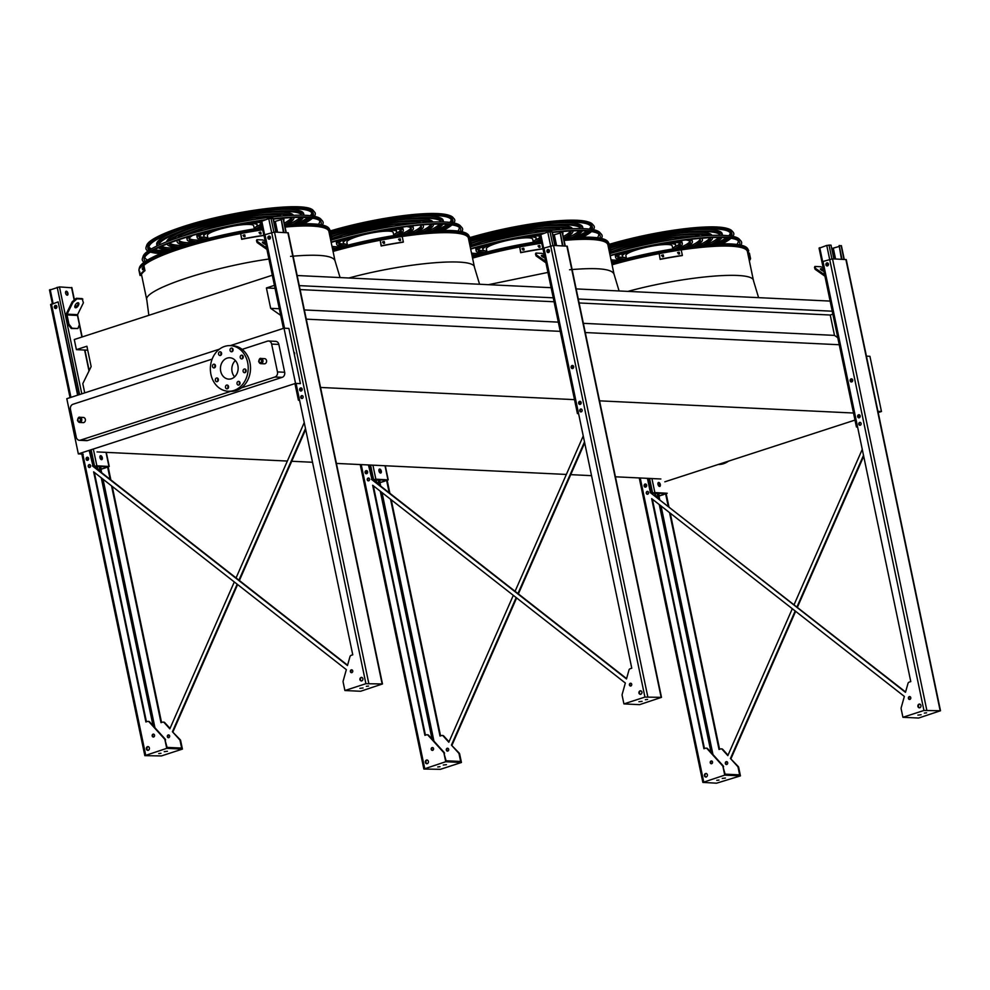 <?xml version="1.0" encoding="UTF-8"?>
<svg xmlns="http://www.w3.org/2000/svg" width="990" height="990" viewBox="0 0 990 990"><rect width="100%" height="100%" fill="white"/><g stroke="black" fill="none" stroke-linecap="round" stroke-linejoin="round"><path stroke-width="1.49" d="M143.859 265.357A96.117 16.112 -11.8 0 1 254.046 231.165M240.669 233.566L241.82 239.073A98.196 16.459 -11.8 0 1 263.847 235.298L263.662 235.509A97.156 16.286 168.2 0 0 241.647 239.295L240.669 233.566A98.196 16.459 -11.8 0 1 262.697 229.791A96.117 16.112 -11.8 0 1 262.808 229.779M285.083 227.069A96.117 16.112 -11.8 0 1 328.903 231.512L335.004 260.766C332.949 255.42 318.137 253.96 290.565 256.373M333.061 251.448A96.117 16.112 -11.8 0 1 393.55 237.86M380.185 240.261L381.336 245.768A98.196 16.459 -11.8 0 1 403.351 241.993L403.165 242.204A97.156 16.286 168.2 0 0 381.15 245.99L380.185 240.261A98.196 16.459 -11.8 0 1 402.2 236.486A96.117 16.112 -11.8 0 1 468.406 238.206L474.507 267.461C474.693 256.707 405.875 262.486 348.925 277.992M472.564 258.13A96.117 16.112 -11.8 0 1 533.053 244.555M519.688 246.956L520.839 252.462A98.196 16.459 -11.8 0 1 542.854 248.688L542.668 248.898A97.156 16.286 168.2 0 0 520.653 252.685L519.688 246.956A98.196 16.459 -11.8 0 1 541.703 243.181A96.117 16.112 -11.8 0 1 541.815 243.169A96.29 16.149 168.2 0 0 472.564 258.105M608.107 245.842A96.29 16.149 168.2 0 0 607.328 243.453A96.29 16.149 168.2 0 0 564.09 240.422A96.117 16.112 -11.8 0 1 607.909 244.901L614.023 274.156C611.956 268.81 597.143 267.349 569.572 269.763M866.423 356.14L869.925 356.313L881.459 411.506L878.204 412.558M854.989 420.094L664.847 481.808M274.416 285.368L266.409 287.966L270.666 308.336L280.677 315.352M84.719 392.882L82.789 383.637L91.154 366.597L86.897 346.228L76.391 349.643L74.275 339.521L272.3 275.245M306.269 319.164L560.241 331.353M585.276 332.553L839.891 344.768M320.537 387.449L574.497 399.638M599.544 400.839L854.147 413.053M583.357 323.334L834.496 335.387L837.775 337.689M270.666 308.336L279.304 308.744M304.351 309.944L558.311 322.134M579.101 302.965L830.239 315.018L834.496 335.387M266.409 287.966L275.047 288.375M300.094 289.587L554.054 301.764M832.862 314.164L830.239 315.018M299.265 285.627L553.224 297.817M578.271 299.017L832.244 311.207M297.149 275.517L551.121 287.694M576.155 288.907L830.127 301.084M76.391 349.643L87.726 350.188M97.045 451.923L287.347 461.055M291.716 461.266L312.531 462.268M336.402 463.419L566.367 474.445M570.723 474.656L591.537 475.658M615.421 476.796L660.875 478.987M877.944 411.333L881.459 411.506M295.54 383.39L300.416 383.625L288.894 328.433L284.006 328.197L295.54 383.39L78.334 453.89L83.209 454.125M91.773 452.764L90.288 452.999M747.611 252.537A96.29 16.149 168.2 0 0 746.831 250.148A96.29 16.149 168.2 0 0 612.067 264.8A96.117 16.112 -11.8 0 1 672.557 251.25M681.207 249.888A96.117 16.112 -11.8 0 1 747.413 251.596L753.526 280.851C753.699 270.097 684.882 275.876 627.932 291.382M219.471 349.148L66.8 398.698L78.334 453.89M278.846 344.421L271.631 344.075A4.158 3.44 -87.3 0 0 268.5 341.006L275.703 341.352A4.158 3.44 92.7 0 1 278.846 344.421L284.662 372.265A4.158 3.44 92.7 0 1 282.162 377.351L87.652 440.488A4.158 3.44 92.7 0 1 86.613 440.637L79.398 440.29A4.158 3.44 -87.3 0 0 80.438 440.142L87.652 440.488M230.299 345.634L284.006 328.197M282.162 377.351L274.96 377.004L241.325 387.919M230.707 391.372L80.438 440.142M271.631 344.075L277.46 371.918L284.662 372.265M79.398 440.29A4.158 3.44 -87.3 0 1 76.267 437.221L70.451 409.377A4.158 3.44 -87.3 0 1 72.951 404.279L212.169 359.098M242.154 349.371L267.461 341.154A4.158 3.44 -87.3 0 1 268.5 341.006M264.664 358.652A2.599 2.153 92.7 0 1 264.417 363.837L260.803 363.664A2.599 2.153 92.7 0 1 261.063 358.479A2.599 2.153 92.7 0 1 260.803 363.664L258.662 361.696C259.145 358.999 259.949 357.922 261.063 358.479L264.664 358.652M83.494 417.458A2.599 2.153 92.7 0 1 83.247 422.643L79.633 422.47A2.599 2.153 92.7 0 1 79.881 417.285A2.599 2.153 92.7 0 1 79.633 422.47L77.492 420.49C77.975 417.792 78.779 416.728 79.881 417.285L83.494 417.458M274.96 377.004A4.158 3.44 -87.3 0 0 277.46 371.918M718.233 464.483A22.832 18.909 -87.3 0 0 728.504 461.154M719.755 463.988A22.832 18.909 -87.3 0 0 722.663 463.048M234.593 376.881A10.692 8.848 92.7 0 1 232.093 371.782A10.692 8.848 92.7 0 1 235.373 360.546M220.696 371.225A10.692 8.848 92.7 0 1 229.804 357.761A10.692 8.848 92.7 0 1 238.132 368.862A10.692 8.848 92.7 0 1 228.777 379.121A10.692 8.848 92.7 0 1 220.696 371.225M215.474 365.558A1.869 1.547 -87.3 0 0 212.429 365.966A1.869 1.547 -87.3 0 0 213.889 367.909A1.869 1.547 -87.3 0 0 215.474 365.558M218.357 379.356A1.869 1.547 -87.3 0 0 215.313 379.764A1.869 1.547 -87.3 0 0 216.773 381.707A1.869 1.547 -87.3 0 0 218.357 379.356M228.529 386.471A1.869 1.547 -87.3 0 0 225.472 386.892A1.869 1.547 -87.3 0 0 226.933 388.835A1.869 1.547 -87.3 0 0 228.529 386.471M240.013 382.746A1.869 1.547 -87.3 0 0 236.969 383.155A1.869 1.547 -87.3 0 0 238.429 385.098A1.869 1.547 -87.3 0 0 240.013 382.746M246.102 370.347A1.869 1.547 -87.3 0 0 243.057 370.767A1.869 1.547 -87.3 0 0 244.505 372.71A1.869 1.547 -87.3 0 0 246.102 370.347M243.218 356.549A1.869 1.547 -87.3 0 0 240.174 356.969A1.869 1.547 -87.3 0 0 241.634 358.912A1.869 1.547 -87.3 0 0 243.218 356.549M233.058 349.433A1.869 1.547 -87.3 0 0 230.014 349.841A1.869 1.547 -87.3 0 0 231.462 351.784A1.869 1.547 -87.3 0 0 233.058 349.433M221.562 353.158A1.869 1.547 -87.3 0 0 218.518 353.579A1.869 1.547 -87.3 0 0 219.978 355.521A1.869 1.547 -87.3 0 0 221.562 353.158M210.932 374.393A22.832 18.909 92.7 0 1 230.385 345.634A22.832 18.909 92.7 0 1 248.181 369.344A22.832 18.909 92.7 0 1 228.195 391.248A22.832 18.909 92.7 0 1 210.932 374.393M230.385 345.634L232.712 345.745A22.832 18.909 92.7 0 1 250.495 369.456A22.832 18.909 92.7 0 1 230.522 391.359L228.195 391.248M215.078 367.327A1.869 1.547 92.7 0 1 215.201 364.877M217.961 381.125A1.869 1.547 92.7 0 1 218.085 378.675M228.121 388.253A1.869 1.547 92.7 0 1 228.245 385.791M239.617 384.516A1.869 1.547 92.7 0 1 239.741 382.066M245.706 372.129A1.869 1.547 92.7 0 1 245.817 369.666M242.822 358.331A1.869 1.547 92.7 0 1 242.934 355.868M232.662 351.203A1.869 1.547 92.7 0 1 232.774 348.74M221.166 354.94A1.869 1.547 92.7 0 1 221.29 352.477M857.612 427.098L856.424 426.962L857.476 426.467M831.711 248.564L838.815 246.56M852.056 381.744A1.448 1.2 92.7 0 1 852.18 379.133M859.543 417.607A1.448 1.2 92.7 0 1 859.666 414.996M819.336 248.168L826.749 245.409L830.994 245.112L833.877 258.897M827.677 265.84A1.448 1.2 92.7 0 1 827.813 263.031M851.907 381.831A1.448 1.2 92.7 0 1 852.043 379.034M859.407 417.693A1.448 1.2 92.7 0 1 859.53 414.884M842.007 259.293L839.136 245.508L841.166 245.904M841.475 259.269L839.136 245.508M827.826 265.753A1.448 1.2 92.7 0 1 827.949 263.142M824.93 276.185A1.04 0.854 -87.3 0 0 824.831 276.123L815.116 269.305L814.485 267.349L814.931 266.459L815.562 268.414L824.62 274.762M820.834 269.701A2.908 0.755 -153.8 0 1 823.829 270.951M823.16 267.733L820.747 266.731L814.931 266.459M823.928 271.409A2.908 0.755 -153.8 0 1 820.401 268.933A2.908 0.755 -153.8 0 1 820.933 268.76A2.908 0.755 -153.8 0 1 823.556 269.651M815.562 268.414L815.116 269.305M655.429 496.163L659.191 495.891L666.629 493.379L651.828 493.342M659.513 486.449A2.079 1.114 72 0 0 659.81 484.667A2.079 1.114 72 0 0 658.276 482.613M651.705 493.255L654.86 492.575L667.235 493.255L659.538 495.916L655.491 496.213M660.305 484.506A2.079 1.114 -108 0 1 659.785 486.424A2.079 1.114 -108 0 1 658.09 484.791A2.079 1.114 -108 0 1 658.499 482.476A2.079 1.114 -108 0 1 660.305 484.506M645.789 486.733L645.468 485.15M646.012 486.907A1.448 1.2 92.7 0 1 646.136 484.296M659.835 484.815A1.448 1.2 -87.3 0 0 658.684 485.917M655.801 496.039L655.12 492.772M658.994 486.214A1.448 1.2 92.7 0 1 659.847 484.902M645.864 487.006A1.448 1.2 92.7 0 1 646 484.197M655.256 496.039L654.576 492.748M376.41 482.774L380.185 482.501L387.622 479.989L372.822 479.952M380.507 473.059A2.079 1.114 72 0 0 380.804 471.289A2.079 1.114 72 0 0 379.269 469.223M372.698 479.865L375.854 479.185L388.229 479.865L380.531 482.526L376.485 482.823M381.299 471.116A2.079 1.114 -108 0 1 380.779 473.034A2.079 1.114 -108 0 1 379.083 471.413A2.079 1.114 -108 0 1 379.492 469.087A2.079 1.114 -108 0 1 381.299 471.116M366.783 473.344L366.461 471.76M367.005 473.529A1.448 1.2 92.7 0 1 367.129 470.906M380.828 471.426A1.448 1.2 -87.3 0 0 379.677 472.527M376.782 482.65L376.101 479.383M379.987 472.824A1.448 1.2 92.7 0 1 380.841 471.512M366.857 473.616A1.448 1.2 92.7 0 1 366.993 470.807M376.25 482.65L375.569 479.358M578.606 413.721L577.418 413.572L578.469 413.078M552.705 235.187L559.808 233.17M573.049 368.354A1.448 1.2 92.7 0 1 573.173 365.743M580.536 404.217A1.448 1.2 92.7 0 1 580.66 401.606M540.33 234.779L547.742 232.019L551.987 231.734L554.87 245.508M548.67 252.45A1.448 1.2 92.7 0 1 548.807 249.653M572.901 368.441A1.448 1.2 92.7 0 1 573.037 365.644M580.388 404.304A1.448 1.2 92.7 0 1 580.524 401.507M563.001 245.904L560.117 232.118L562.159 232.514M562.456 245.879L560.117 232.118M548.819 252.363A1.448 1.2 92.7 0 1 548.943 249.752M545.911 262.808A1.04 0.854 -87.3 0 0 545.824 262.734L536.11 255.927L535.479 253.972L535.924 253.069L536.555 255.024L545.614 261.372M541.827 256.311A2.908 0.755 -153.8 0 1 544.822 257.561M544.154 254.343L541.74 253.341L535.924 253.069M544.921 258.019A2.908 0.755 -153.8 0 1 541.382 255.544A2.908 0.755 -153.8 0 1 541.926 255.383A2.908 0.755 -153.8 0 1 544.55 256.262M536.555 255.024L536.11 255.927M97.404 469.384L101.166 469.111L108.615 466.599L93.802 466.562M101.5 459.682A2.079 1.114 72 0 0 101.784 457.9A2.079 1.114 72 0 0 100.25 455.846M72.109 328.247L77.913 328.532L71.268 328.519L68.112 324.398L66.194 315.216A2.079 1.72 92.7 0 1 66.38 313.644L72.196 301.789L76.292 298.299L77.034 298.819L72.938 302.309L67.122 314.164A1.04 0.854 -87.3 0 0 67.023 314.944L68.941 324.138L72.109 328.247L71.268 328.519M67.926 293.263A2.079 1.114 -108 0 1 67.407 295.181A2.079 1.114 -108 0 1 65.711 293.547A2.079 1.114 -108 0 1 66.132 291.233A2.079 1.114 -108 0 1 67.926 293.263M49.797 290.045L59.462 286.902L71.614 287.781M93.691 466.476L96.847 465.795L109.222 466.476L101.525 469.136L97.478 469.433M102.292 457.726A2.079 1.114 -108 0 1 101.772 459.657A2.079 1.114 -108 0 1 100.077 458.024A2.079 1.114 -108 0 1 100.485 455.697A2.079 1.114 -108 0 1 102.292 457.726M67.134 295.206A2.079 1.114 72 0 0 67.431 293.424A2.079 1.114 72 0 0 65.897 291.369M87.776 459.954L87.454 458.382M87.999 460.14A1.448 1.2 92.7 0 1 88.122 457.516M101.822 458.036A1.448 1.2 -87.3 0 0 100.671 459.137M97.775 469.26L97.094 466.005M100.98 459.447A1.448 1.2 92.7 0 1 101.834 458.123M87.85 460.226A1.448 1.2 92.7 0 1 87.986 457.417M56.121 308.373A1.448 1.2 92.7 0 1 56.257 305.563M56.059 308.1L55.725 306.529M56.269 308.286A1.448 1.2 92.7 0 1 56.393 305.663M97.243 469.26L96.562 465.968M74.894 307.259A2.908 1.448 125 0 0 77.294 305.576A2.908 1.448 125 0 0 78.061 302.742M77.913 328.532L79.398 324.633L77.48 315.451A1.04 0.854 -87.3 0 1 77.579 314.659L83.395 302.804L82.108 298.584L76.292 298.299M82.838 299.104L77.034 298.819M75.611 307.779A2.908 1.448 125 0 0 78.26 305.712A2.908 1.448 125 0 0 78.507 302.878A2.908 1.448 125 0 0 75.661 304.425A2.908 1.448 125 0 0 75.178 307.642A2.908 1.448 125 0 0 75.611 307.779M68.112 324.398L68.941 324.138M72.938 302.309L72.196 301.789M299.599 400.331L298.411 400.195L299.463 399.688M273.698 221.797L280.801 219.78M301.529 390.827A1.448 1.2 92.7 0 1 301.653 388.216M261.323 221.389L268.736 218.629L272.98 218.345L275.851 232.118M269.664 239.06A1.448 1.2 92.7 0 1 269.8 236.263M301.381 390.914A1.448 1.2 92.7 0 1 301.517 388.117M283.994 232.514L281.111 218.728L283.152 219.124M283.449 232.489L281.111 218.728M269.8 238.974A1.448 1.2 92.7 0 1 269.936 236.363M266.904 249.418A1.04 0.854 -87.3 0 0 266.817 249.344L257.103 242.538L256.472 240.582L256.917 239.679L257.548 241.634L266.607 247.983M262.82 242.934A2.908 0.755 -153.8 0 1 265.815 244.171M265.134 240.954L262.734 239.951L256.917 239.679M265.914 244.629A2.908 0.755 -153.8 0 1 262.375 242.154A2.908 0.755 -153.8 0 1 262.919 241.993A2.908 0.755 -153.8 0 1 265.543 242.872M257.548 241.634L257.103 242.538M795.193 610.979L730.447 758.501L737.612 766.421A2.079 1.72 92.7 0 1 738.107 767.423L739.654 774.848L725.126 774.155L722.985 766.705A2.079 1.72 -87.3 0 0 722.49 765.703L707.095 748.675A2.079 1.72 -87.3 0 0 705.511 748.217L703.915 748.725L651.668 498.638L904.353 696.428L901.197 707.702A2.079 1.72 -87.3 0 0 901.16 708.877L902.917 717.292L923.942 710.474L940.5 710.746L918.609 718.047L902.917 717.292M704.459 748.551L652.361 499.17M730.447 758.501L738.193 766.458A2.079 1.72 92.7 0 1 738.688 767.448L740.446 775.875L716.587 783.189L702.863 782.422L724.754 775.12L722.985 766.705M905.59 691.985L650.418 492.674L647.423 478.343M650.999 492.698L648.005 478.368M719.569 749.282L670.242 513.179M668.894 506.707L666.183 493.75M792.309 608.726L727.836 755.618L722.217 749.405A2.079 1.72 92.7 0 0 720.621 748.935L719.025 749.455L669.549 512.634M668.201 506.162L665.639 493.923M863.503 455.313L796.962 606.944M794.079 604.692L862.265 449.349M662.372 494.988A1.448 1.2 -87.3 0 0 663.251 494.703M659.86 484.952A1.559 1.287 -87.3 0 0 659.204 486.35M727.675 762.696A1.448 1.2 -87.3 0 0 725.336 763.451A1.448 1.2 -87.3 0 0 727.675 762.696M723.566 766.73A2.079 1.72 -87.3 0 0 723.071 765.728L707.677 748.7A2.079 1.72 -87.3 0 0 706.316 748.18M711.612 763.773A1.448 1.2 92.7 0 1 711.748 760.951M706.093 777.101A1.869 1.547 92.7 0 1 706.266 773.438M645.591 487.105A1.559 1.287 92.7 0 1 645.74 484.073M647.646 494.245A1.448 1.2 92.7 0 1 647.782 491.424M919.636 707.801A1.869 1.547 92.7 0 1 919.809 704.125M860.186 425.267A1.448 1.2 92.7 0 1 860.31 422.445M827.405 265.939A1.559 1.287 92.7 0 1 827.553 262.907M859.122 417.792A1.559 1.287 92.7 0 1 859.271 414.761M851.635 381.93A1.559 1.287 92.7 0 1 851.784 378.898M909.798 699.447A1.448 1.2 92.7 0 1 909.934 696.626M650.418 492.674L905.491 692.332L907.979 683.471A2.079 1.72 -87.3 0 1 909.179 682.11L910.775 681.59L823.012 261.484L832.516 258.836L846.252 259.59L940.5 710.746M712.553 761.966A1.448 1.2 -87.3 0 0 710.226 762.721A1.448 1.2 -87.3 0 0 712.553 761.966M707.392 774.762A1.869 1.547 -87.3 0 0 704.397 775.739A1.869 1.547 -87.3 0 0 707.392 774.762M646.631 485.162A1.559 1.287 -87.3 0 0 644.119 485.979A1.559 1.287 -87.3 0 0 646.631 485.162M648.586 492.438A1.448 1.2 -87.3 0 0 646.26 493.206A1.448 1.2 -87.3 0 0 648.586 492.438M920.935 705.462A1.869 1.547 -87.3 0 0 917.928 706.439A1.869 1.547 -87.3 0 0 920.935 705.462M861.127 423.46A1.448 1.2 -87.3 0 0 858.788 424.215A1.448 1.2 -87.3 0 0 861.127 423.46M828.432 264.008A1.559 1.287 -87.3 0 0 825.932 264.813A1.559 1.287 -87.3 0 0 828.432 264.008M860.162 415.862A1.559 1.287 -87.3 0 0 857.662 416.666A1.559 1.287 -87.3 0 0 860.162 415.862M852.675 379.999A1.559 1.287 -87.3 0 0 850.163 380.816A1.559 1.287 -87.3 0 0 852.675 379.999M910.751 697.641A1.448 1.2 -87.3 0 0 908.412 698.396A1.448 1.2 -87.3 0 0 910.751 697.641M863.701 456.229L797.396 607.291M795.626 611.325L731.028 758.526M721.425 748.91A2.079 1.72 92.7 0 1 722.799 749.43L728.021 755.209M726.722 764.49A1.448 1.2 92.7 0 1 726.858 761.681M716.772 780.33L719 780.083L716.772 780.33M722.255 778.425L725.447 778.053L722.255 778.425M740.446 775.875L724.754 775.12M921.096 714.755L917.903 715.114L921.096 714.755M926.591 712.837L924.351 713.097L926.591 712.837M516.174 597.589L451.428 745.111L458.605 753.031A2.079 1.72 92.7 0 1 459.088 754.034L460.647 761.459L446.106 760.765L443.978 753.316A2.079 1.72 -87.3 0 0 443.483 752.313L428.088 735.285A2.079 1.72 -87.3 0 0 426.504 734.827L424.908 735.335L372.661 485.249L625.346 683.038L622.19 694.312A2.079 1.72 -87.3 0 0 622.153 695.487L623.91 703.902L644.923 697.084L661.493 697.356L639.602 704.657L623.91 703.902M425.44 735.162L373.341 485.793M451.428 745.111L459.187 753.068A2.079 1.72 92.7 0 1 459.669 754.071L461.439 762.486L440.414 769.317L423.856 769.044L445.735 761.731L461.439 762.486M444.56 753.341A2.079 1.72 -87.3 0 0 444.065 752.338L428.67 735.31A2.079 1.72 -87.3 0 0 427.309 734.803M626.583 678.596L371.993 479.308L368.998 464.978M432.605 750.383A1.448 1.2 92.7 0 1 432.741 747.561M427.086 763.711A1.869 1.547 92.7 0 1 427.259 760.048M366.585 473.715A1.559 1.287 92.7 0 1 366.733 470.683M640.617 694.411A1.869 1.547 92.7 0 1 640.802 690.735M581.167 411.877A1.448 1.2 92.7 0 1 581.303 409.056M548.398 252.549A1.559 1.287 92.7 0 1 548.547 249.517M580.115 404.403A1.559 1.287 92.7 0 1 580.264 401.371M572.628 368.54A1.559 1.287 92.7 0 1 572.777 365.52M630.791 686.058A1.448 1.2 92.7 0 1 630.927 683.236M368.639 480.855A1.448 1.2 92.7 0 1 368.775 478.034M584.496 441.924L517.943 593.554M390.543 499.245L440.018 736.065L441.614 735.545A2.079 1.72 92.7 0 1 443.211 736.015L448.829 742.24L513.303 595.337M515.072 591.302L583.246 435.959M389.194 492.772L386.632 480.534M383.365 481.598A1.448 1.2 -87.3 0 0 384.231 481.313M380.841 471.562A1.559 1.287 -87.3 0 0 380.185 472.96M448.668 749.306A1.448 1.2 -87.3 0 0 446.329 750.061A1.448 1.2 -87.3 0 0 448.668 749.306M440.562 735.892L391.236 499.789M389.887 493.317L387.177 480.36M371.993 479.308L368.416 464.954M437.753 766.953L439.993 766.693L437.753 766.953M443.248 765.035L446.44 764.664L443.248 765.035M584.694 442.839L518.389 593.901M516.619 597.935L452.009 745.136M442.419 735.521A2.079 1.72 92.7 0 1 443.792 736.04L449.014 741.819M447.715 751.101A1.448 1.2 92.7 0 1 447.851 748.291M371.411 479.284L626.484 678.942L628.959 670.094A2.079 1.72 -87.3 0 1 630.172 668.72L631.769 668.201L544.005 248.094L553.509 245.446L567.245 246.201L661.493 697.356M443.978 753.316L445.735 761.731M433.546 748.576A1.448 1.2 92.7 0 1 431.219 749.343A1.448 1.2 92.7 0 1 433.546 748.576M428.385 761.384A1.869 1.547 92.7 0 1 425.378 762.35A1.869 1.547 92.7 0 1 428.385 761.384M367.624 471.772A1.559 1.287 92.7 0 1 365.112 472.589A1.559 1.287 92.7 0 1 367.624 471.772M369.579 479.049A1.448 1.2 92.7 0 1 367.253 479.816A1.448 1.2 92.7 0 1 369.579 479.049M641.916 692.072A1.869 1.547 92.7 0 1 638.921 693.049A1.869 1.547 92.7 0 1 641.916 692.072M582.12 410.07A1.448 1.2 92.7 0 1 579.781 410.825A1.448 1.2 92.7 0 1 582.12 410.07M549.425 250.619A1.559 1.287 92.7 0 1 546.925 251.423A1.559 1.287 92.7 0 1 549.425 250.619M581.155 402.472A1.559 1.287 92.7 0 1 578.655 403.276A1.559 1.287 92.7 0 1 581.155 402.472M573.656 366.609A1.559 1.287 92.7 0 1 571.156 367.426A1.559 1.287 92.7 0 1 573.656 366.609M631.731 684.251A1.448 1.2 92.7 0 1 629.405 685.006A1.448 1.2 92.7 0 1 631.731 684.251M642.089 701.365L638.896 701.737L642.089 701.365M647.584 699.447L645.344 699.707L647.584 699.447M237.167 584.199L172.421 731.721L179.586 739.654A2.079 1.72 92.7 0 1 180.081 740.644L181.64 748.069L167.1 747.376L164.971 739.926A2.079 1.72 -87.3 0 0 164.476 738.924L149.082 721.896A2.079 1.72 -87.3 0 0 147.485 721.438L145.901 721.957L93.654 471.859L346.339 669.648L343.183 680.922A2.079 1.72 -87.3 0 0 343.134 682.098L344.904 690.525L365.916 683.694L382.486 683.966L360.595 691.268L344.904 690.525M146.433 721.772L94.335 472.403M172.421 731.721L180.168 739.679A2.079 1.72 92.7 0 1 180.663 740.681L182.42 749.096L161.407 755.927L144.837 755.655L166.728 748.353L182.42 749.096M165.553 739.951A2.079 1.72 -87.3 0 0 165.058 738.948L149.663 721.92A2.079 1.72 -87.3 0 0 148.302 721.413M347.577 665.206L92.986 465.919L89.706 450.203M78.173 395.01L58.138 301.851L77.628 395.183M153.599 736.993A1.448 1.2 92.7 0 1 153.735 734.172M148.079 750.321A1.869 1.547 92.7 0 1 148.252 746.658M55.848 308.472A1.559 1.287 92.7 0 1 55.997 305.44M87.578 460.325A1.559 1.287 92.7 0 1 87.726 457.293M361.61 681.021A1.869 1.547 92.7 0 1 361.796 677.346M302.16 398.487A1.448 1.2 92.7 0 1 302.297 395.666M269.391 239.159A1.559 1.287 92.7 0 1 269.528 236.127M301.108 391.013A1.559 1.287 92.7 0 1 301.257 387.981M351.784 672.668A1.448 1.2 92.7 0 1 351.92 669.846M89.632 467.466A1.448 1.2 92.7 0 1 89.768 464.644M305.489 428.534L238.937 580.165M111.536 485.855L161.011 722.675L162.608 722.155A2.079 1.72 92.7 0 1 164.192 722.626L169.822 728.85L234.296 581.947M236.065 577.925L304.239 422.582M110.187 479.383L107.625 467.156M104.358 468.208A1.448 1.2 -87.3 0 0 105.225 467.924M101.834 458.184A1.559 1.287 -87.3 0 0 101.178 459.57M169.649 735.916A1.448 1.2 -87.3 0 0 167.322 736.671A1.448 1.2 -87.3 0 0 169.649 735.916M161.556 722.502L112.229 486.399M110.868 479.927L108.17 466.971M92.986 465.919L89.162 450.376M158.746 753.563L160.986 753.303L158.746 753.563M164.241 751.645L167.434 751.274L164.241 751.645M50.96 304.611L58.138 301.851M305.675 429.45L239.382 580.511M237.612 584.546L173.003 731.746M163.412 722.131A2.079 1.72 92.7 0 1 164.773 722.651L170.008 728.43M168.708 737.723A1.448 1.2 92.7 0 1 168.845 734.902M284.526 328.222L264.998 234.704L274.502 232.056L288.238 232.823L382.486 683.966M92.404 465.894L347.478 665.552L349.953 656.704A2.079 1.72 -87.3 0 1 351.165 655.33L352.762 654.811L296.06 383.415M164.971 739.926L166.728 748.353M154.539 735.186A1.448 1.2 92.7 0 1 152.2 735.954A1.448 1.2 92.7 0 1 154.539 735.186M149.379 747.995A1.869 1.547 92.7 0 1 146.371 748.96A1.869 1.547 92.7 0 1 149.379 747.995M56.888 306.541A1.559 1.287 92.7 0 1 54.388 307.346A1.559 1.287 92.7 0 1 56.888 306.541M88.605 458.382A1.559 1.287 92.7 0 1 86.105 459.199A1.559 1.287 92.7 0 1 88.605 458.382M90.573 465.671A1.448 1.2 92.7 0 1 88.234 466.426A1.448 1.2 92.7 0 1 90.573 465.671M362.909 678.682A1.869 1.547 92.7 0 1 359.914 679.66A1.869 1.547 92.7 0 1 362.909 678.682M303.113 396.681A1.448 1.2 92.7 0 1 300.774 397.436A1.448 1.2 92.7 0 1 303.113 396.681M270.418 237.229A1.559 1.287 92.7 0 1 267.919 238.046A1.559 1.287 92.7 0 1 270.418 237.229M302.148 389.082A1.559 1.287 92.7 0 1 299.636 389.899A1.559 1.287 92.7 0 1 302.148 389.082M293.844 352.155A1.559 1.287 92.7 0 1 294.364 354.643M352.725 670.861A1.448 1.2 92.7 0 1 350.398 671.628A1.448 1.2 92.7 0 1 352.725 670.861M363.082 687.976L359.89 688.347L363.082 687.976M368.577 686.058L366.337 686.318L368.577 686.058M611.622 262.659A97.032 16.273 -11.8 0 1 747.128 247.983L748.7 250.482L747.896 253.91M711.129 244.32A72.988 12.239 168.2 0 0 720.2 237.489M720.312 235.286A72.988 12.239 168.2 0 0 610.236 248.094M712.751 244.208A75.067 12.585 168.2 0 0 721.982 237.526M695.574 229.705A75.067 12.585 -11.8 0 1 722.18 233.764L722.514 235.335A75.067 12.585 168.2 0 0 610.162 247.698M718.691 237.476A72.988 12.239 -11.8 0 1 706.724 244.641M707.677 235.62A62.741 10.519 168.2 0 0 613.899 249.035A62.741 10.519 168.2 0 0 610.657 250.111M702.838 244.988A62.741 10.519 168.2 0 0 710.449 237.885A62.741 10.519 168.2 0 0 710.387 237.662M710.474 235.472A64.808 10.865 168.2 0 0 612.736 248.973A64.808 10.865 168.2 0 0 610.57 249.69M704.571 244.827A64.808 10.865 168.2 0 0 712.503 237.588M709.892 237.687A62.741 10.519 -11.8 0 1 698.136 245.471M683.645 232.774A64.808 10.865 -11.8 0 1 711.983 235.41M691.453 237.043A52.482 8.799 168.2 0 0 619.641 249.307A52.482 8.799 168.2 0 0 610.855 252.45M694.027 245.941A52.482 8.799 168.2 0 0 700.4 239.988A52.482 8.799 168.2 0 0 698.977 238.466M695.116 236.647A54.561 9.145 168.2 0 0 618.478 249.257A54.561 9.145 168.2 0 0 611.028 251.856M695.859 245.718A54.561 9.145 168.2 0 0 702.442 239.568A54.561 9.145 168.2 0 0 701.415 238.256M700.017 239.233A52.482 8.799 -11.8 0 1 688.842 246.584M610.694 250.26A54.561 9.145 -11.8 0 1 615.929 248.391M678.435 235.323A54.561 9.145 -11.8 0 1 700.165 236.165M611.139 255.507A42.224 7.079 168.2 0 0 610.236 256.076M611.337 261.335A42.224 7.079 168.2 0 0 614.939 261.719M684.684 247.154A42.224 7.079 168.2 0 0 690.364 242.08A42.224 7.079 168.2 0 0 685.686 239.939M666.716 240.595A42.224 7.079 168.2 0 0 628.786 248.527M673.386 239.506A44.302 7.425 168.2 0 0 624.22 249.529A44.302 7.425 168.2 0 0 622.227 250.185M611.511 262.14A44.302 7.425 168.2 0 0 613.058 262.251M686.627 246.881A44.302 7.425 168.2 0 0 692.394 241.659A44.302 7.425 168.2 0 0 688.57 239.58M620.891 260.11A42.224 7.079 -11.8 0 1 611.003 259.739M689.919 241.337A42.224 7.079 -11.8 0 1 678.583 248.057M610.36 253.341A44.302 7.425 -11.8 0 1 621.732 248.651M673.225 237.885A44.302 7.425 -11.8 0 1 686.107 237.687M691.54 239.221A44.302 7.425 -11.8 0 1 692.06 240.05L692.394 241.659M627.771 251.015A31.965 5.358 168.2 0 0 617.735 257.252A31.965 5.358 168.2 0 0 624.74 259.095M674.648 248.676A31.965 5.358 168.2 0 0 680.328 244.184A31.965 5.358 168.2 0 0 668.646 242.476M623.787 252.029A34.044 5.705 168.2 0 0 615.706 257.685A34.044 5.705 168.2 0 0 622.673 259.627M676.752 248.342A34.044 5.705 168.2 0 0 682.357 243.75A34.044 5.705 168.2 0 0 672.693 241.82M624.319 257.499A31.965 5.358 -11.8 0 1 617.946 256.373M679.796 243.453A31.965 5.358 -11.8 0 1 674.388 247.03M615.706 257.685L615.372 256.076A34.044 5.705 -11.8 0 1 616.77 253.91M679.883 240.731A34.044 5.705 -11.8 0 1 682.023 242.154L682.357 243.75M672.841 248.973L672.198 245.879A23.661 3.972 168.2 0 0 659.402 244.988A23.661 3.972 168.2 0 0 635.778 250.086A23.661 3.972 168.2 0 0 625.866 255.556L626.509 258.65M641.508 247.772A27.25 4.566 168.2 0 0 633.773 249.987A27.25 4.566 168.2 0 0 622.351 256.286A27.25 4.566 168.2 0 0 626.336 257.771M672.668 248.094A27.25 4.566 168.2 0 0 675.712 245.149A27.25 4.566 168.2 0 0 654.749 245M622.351 256.286L622.017 254.69A27.25 4.566 -11.8 0 1 623.341 252.797M673.41 242.34A27.25 4.566 -11.8 0 1 675.378 243.54L675.712 245.149M661.567 255.42L662.038 255.135A98.196 16.459 -11.8 0 1 663.263 254.913L663.597 256.521A98.196 16.459 168.2 0 0 662.372 256.744L662.038 255.135L661.481 255.531M677.618 252.623L678.076 252.376A98.196 16.459 -11.8 0 1 679.251 252.19L679.586 253.787A98.196 16.459 168.2 0 0 678.41 253.972L678.076 252.376L677.531 252.747M660.342 259.157A98.196 16.459 -11.8 0 1 682.357 255.383L682.172 255.593A97.156 16.286 168.2 0 0 660.157 259.368L659.191 253.65A98.196 16.459 -11.8 0 1 681.207 249.876L682.357 255.383M663.411 256.732L663.077 255.123A97.156 16.286 168.2 0 0 661.865 255.358M679.412 253.997L679.078 252.401A97.156 16.286 168.2 0 0 677.89 252.586M659.191 253.65L660.157 259.368M747.97 254.269A97.156 16.286 168.2 0 0 748.39 253.316L749.405 253.143L750.556 258.65A98.196 16.459 -11.8 0 1 749.319 260.754M748.848 257.573L748.514 255.977A97.156 16.286 168.2 0 0 748.626 255.742L748.96 257.338A97.156 16.286 -11.8 0 1 748.848 257.573L748.836 257.586M748.39 253.316L749.541 258.823L750.556 258.65M749.121 259.776A97.156 16.286 168.2 0 0 749.541 258.823M739.382 244.827A90.436 15.159 168.2 0 0 739.047 241.362A90.436 15.159 168.2 0 0 610.187 255.791M738.07 240.533A89.273 14.961 -11.8 0 1 736.857 244.443M740.854 245.124A92.342 15.481 168.2 0 0 740.891 240.941A92.342 15.481 168.2 0 0 610.112 255.445M610.248 253.502A91.179 15.283 -11.8 0 1 739.344 239.196L740.891 240.941M719.656 243.887A84.348 14.145 168.2 0 0 729.123 238.021M730.917 236.041A84.348 14.145 168.2 0 0 731.09 232.403M720.757 243.862A84.583 14.182 168.2 0 0 729.741 238.095M731.4 236.115A84.583 14.182 168.2 0 0 731.264 232.576A84.583 14.182 168.2 0 0 608.702 246.683M718.864 243.911A83.247 13.959 168.2 0 0 728.355 237.934M730.038 235.917A83.247 13.959 168.2 0 0 730.521 233.69A83.247 13.959 168.2 0 0 716.24 229.024M722.106 243.837A86.489 14.504 168.2 0 0 731.028 238.281M732.848 236.387A86.489 14.504 168.2 0 0 733.107 232.155A86.489 14.504 168.2 0 0 608.9 246.25M472.119 255.965A97.032 16.273 -11.8 0 1 541.369 241.016M563.632 238.268A97.032 16.273 -11.8 0 1 607.625 241.288L609.197 243.788L608.392 247.215M571.626 237.625A72.988 12.239 168.2 0 0 580.697 230.794M580.808 228.591A72.988 12.239 168.2 0 0 470.733 241.399M573.247 237.513A75.067 12.585 168.2 0 0 582.479 230.831M556.071 223.022A75.067 12.585 -11.8 0 1 582.677 227.069L583.011 228.641A75.067 12.585 168.2 0 0 470.646 241.003M579.187 230.781A72.988 12.239 -11.8 0 1 567.221 237.947M568.173 228.925A62.741 10.519 168.2 0 0 474.396 242.34A62.741 10.519 168.2 0 0 471.153 243.416M563.607 238.157A62.741 10.519 168.2 0 0 570.945 231.19A62.741 10.519 168.2 0 0 570.884 230.979M570.97 228.777A64.808 10.865 168.2 0 0 473.232 242.278A64.808 10.865 168.2 0 0 471.067 242.996M565.055 238.144A64.808 10.865 168.2 0 0 572.987 230.893M570.389 230.992A62.741 10.519 -11.8 0 1 563.273 236.548M544.141 226.079A64.808 10.865 -11.8 0 1 572.48 228.715M551.95 230.348A52.482 8.799 168.2 0 0 480.138 242.612A52.482 8.799 168.2 0 0 471.351 245.755M555.613 229.952A54.561 9.145 168.2 0 0 478.974 242.562A54.561 9.145 168.2 0 0 471.525 245.174M562.753 234.061A54.561 9.145 168.2 0 0 562.939 232.873A54.561 9.145 168.2 0 0 561.912 231.561M471.19 243.565A54.561 9.145 -11.8 0 1 476.425 241.696M538.931 228.628A54.561 9.145 -11.8 0 1 560.662 229.47M471.624 248.812A42.224 7.079 168.2 0 0 470.733 249.381M471.834 254.64A42.224 7.079 168.2 0 0 475.435 255.024M527.212 233.9A42.224 7.079 168.2 0 0 489.283 241.832M533.882 232.811A44.302 7.425 168.2 0 0 484.716 242.835A44.302 7.425 168.2 0 0 482.724 243.49M472.007 255.445A44.302 7.425 168.2 0 0 473.554 255.556M555.081 245.52L552.927 235.187A44.302 7.425 168.2 0 0 552.89 234.964A44.302 7.425 168.2 0 0 552.519 234.271M481.388 253.415A42.224 7.079 -11.8 0 1 471.5 253.044M541.258 240.483A42.224 7.079 -11.8 0 1 539.08 241.362M470.844 246.646A44.302 7.425 -11.8 0 1 482.229 241.956M533.721 231.19A44.302 7.425 -11.8 0 1 546.604 230.992M552.185 232.675A44.302 7.425 -11.8 0 1 552.556 233.368L552.89 234.964M488.256 244.32A31.965 5.358 168.2 0 0 478.232 250.557A31.965 5.358 168.2 0 0 485.236 252.401M535.144 241.981A31.965 5.358 168.2 0 0 540.75 238.107M540.515 236.957A31.965 5.358 168.2 0 0 529.143 235.781M484.283 245.334A34.044 5.705 168.2 0 0 476.202 250.99A34.044 5.705 168.2 0 0 483.17 252.945M537.248 241.647A34.044 5.705 168.2 0 0 541.06 239.531M540.218 235.521A34.044 5.705 168.2 0 0 533.189 235.125M484.815 250.804A31.965 5.358 -11.8 0 1 478.43 249.678M540.293 236.758A31.965 5.358 -11.8 0 1 534.885 240.335M476.202 250.99L475.868 249.381A34.044 5.705 -11.8 0 1 477.267 247.215M533.338 242.278L532.694 239.184A23.661 3.972 168.2 0 0 519.899 238.293A23.661 3.972 168.2 0 0 496.275 243.392A23.661 3.972 168.2 0 0 486.362 248.861L487.006 251.955M502.004 241.077A27.25 4.566 168.2 0 0 494.27 243.292A27.25 4.566 168.2 0 0 482.848 249.591A27.25 4.566 168.2 0 0 486.832 251.076M533.164 241.399A27.25 4.566 168.2 0 0 536.209 238.454A27.25 4.566 168.2 0 0 515.245 238.305M482.848 249.591L482.514 247.995A27.25 4.566 -11.8 0 1 483.838 246.102M533.907 235.645A27.25 4.566 -11.8 0 1 535.875 236.845L536.209 238.454M522.064 248.725L522.534 248.44A98.196 16.459 -11.8 0 1 523.76 248.218L524.094 249.827A98.196 16.459 168.2 0 0 522.869 250.049L522.534 248.44L521.978 248.837M538.115 245.928L538.572 245.681A98.196 16.459 -11.8 0 1 539.748 245.495L540.082 247.092A98.196 16.459 168.2 0 0 538.907 247.277L538.572 245.681L538.028 246.052M541.703 243.181L542.854 248.688M523.908 250.037L523.574 248.428A97.156 16.286 168.2 0 0 522.361 248.663M539.909 247.302L539.575 245.706A97.156 16.286 168.2 0 0 538.387 245.891M608.466 247.574A97.156 16.286 168.2 0 0 608.887 246.621L609.902 246.448L611.053 251.967A98.196 16.459 -11.8 0 1 609.815 254.059M609.122 249.047L609.456 250.643A97.156 16.286 -11.8 0 1 609.345 250.878L609.011 249.282A97.156 16.286 168.2 0 0 609.122 249.047M608.887 246.621L610.038 252.141L611.053 251.967M609.617 253.081A97.156 16.286 168.2 0 0 610.038 252.141M599.866 238.132A90.436 15.159 168.2 0 0 599.544 234.667A90.436 15.159 168.2 0 0 552.148 232.514M542.446 233.739A90.436 15.159 168.2 0 0 470.671 249.096M598.566 233.838A89.273 14.961 -11.8 0 1 597.354 237.749M601.351 238.429A92.342 15.481 168.2 0 0 601.388 234.246A92.342 15.481 168.2 0 0 552.074 232.167M544.302 233.145A92.342 15.481 168.2 0 0 470.609 248.75M470.745 246.807A91.179 15.283 -11.8 0 1 599.841 232.501L601.388 234.246M580.152 237.192A84.348 14.145 168.2 0 0 589.619 231.326M591.414 229.346A84.348 14.145 168.2 0 0 591.587 225.708M581.254 237.167A84.583 14.182 168.2 0 0 590.238 231.4M591.896 229.42A84.583 14.182 168.2 0 0 591.76 225.881A84.583 14.182 168.2 0 0 469.198 239.988M579.36 237.229A83.247 13.959 168.2 0 0 588.852 231.239M590.535 229.222A83.247 13.959 168.2 0 0 591.018 226.995A83.247 13.959 168.2 0 0 576.737 222.329M582.603 237.142A86.489 14.504 168.2 0 0 591.525 231.586M593.344 229.692A86.489 14.504 168.2 0 0 593.604 225.46A86.489 14.504 168.2 0 0 469.396 239.555M332.603 249.27A97.032 16.273 -11.8 0 1 468.121 234.593L469.693 237.105L468.889 240.521M468.604 239.147A96.29 16.149 168.2 0 0 467.825 236.758A96.29 16.149 168.2 0 0 333.061 251.411M432.123 230.93A72.988 12.239 168.2 0 0 441.193 224.099M441.305 221.896A72.988 12.239 168.2 0 0 331.229 234.704M433.744 230.819A75.067 12.585 168.2 0 0 442.976 224.136M416.567 216.327A75.067 12.585 -11.8 0 1 443.174 220.374L443.495 221.946A75.067 12.585 168.2 0 0 331.143 234.308M439.684 224.087A72.988 12.239 -11.8 0 1 427.717 231.264M428.67 222.23A62.741 10.519 168.2 0 0 334.892 235.645A62.741 10.519 168.2 0 0 331.65 236.721M423.831 231.598A62.741 10.519 168.2 0 0 431.442 224.495A62.741 10.519 168.2 0 0 431.38 224.285M431.467 222.082A64.808 10.865 168.2 0 0 333.729 235.583A64.808 10.865 168.2 0 0 331.563 236.301M425.552 231.45A64.808 10.865 168.2 0 0 433.484 224.198M430.885 224.297A62.741 10.519 -11.8 0 1 419.117 232.081M404.638 219.384A64.808 10.865 -11.8 0 1 432.976 222.02M412.446 223.653A52.482 8.799 168.2 0 0 340.634 235.917A52.482 8.799 168.2 0 0 331.848 239.06M415.02 232.551A52.482 8.799 168.2 0 0 421.394 226.599A52.482 8.799 168.2 0 0 419.97 225.077M416.109 223.257A54.561 9.145 168.2 0 0 339.471 235.868A54.561 9.145 168.2 0 0 332.021 238.479M416.852 232.341A54.561 9.145 168.2 0 0 423.435 226.178A54.561 9.145 168.2 0 0 422.408 224.866M421.01 225.844A52.482 8.799 -11.8 0 1 409.835 233.195M331.687 236.87A54.561 9.145 -11.8 0 1 336.922 235.001M399.428 221.933A54.561 9.145 -11.8 0 1 421.158 222.775M332.12 242.117A42.224 7.079 168.2 0 0 331.229 242.686M332.331 247.946A42.224 7.079 168.2 0 0 335.932 248.329M405.677 233.764A42.224 7.079 168.2 0 0 411.357 228.69A42.224 7.079 168.2 0 0 406.68 226.549M387.709 227.205A42.224 7.079 168.2 0 0 349.779 235.137M394.379 226.116A44.302 7.425 168.2 0 0 345.213 236.14A44.302 7.425 168.2 0 0 343.221 236.796M332.504 248.75A44.302 7.425 168.2 0 0 334.051 248.861M407.62 233.492A44.302 7.425 168.2 0 0 413.387 228.269A44.302 7.425 168.2 0 0 409.563 226.19M341.884 246.72A42.224 7.079 -11.8 0 1 331.996 246.349M410.912 227.947A42.224 7.079 -11.8 0 1 399.576 234.667M331.341 239.951A44.302 7.425 -11.8 0 1 342.726 235.261M394.218 224.495A44.302 7.425 -11.8 0 1 407.1 224.297M412.533 225.831A44.302 7.425 -11.8 0 1 413.053 226.673L413.387 228.269M348.752 237.625A31.965 5.358 168.2 0 0 338.729 243.862A31.965 5.358 168.2 0 0 345.733 245.706M395.641 235.286A31.965 5.358 168.2 0 0 401.321 230.794A31.965 5.358 168.2 0 0 389.639 229.086M344.78 238.64A34.044 5.705 168.2 0 0 336.699 244.295A34.044 5.705 168.2 0 0 343.666 246.25M397.745 234.952A34.044 5.705 168.2 0 0 403.351 230.373A34.044 5.705 168.2 0 0 393.686 228.43M345.312 244.109A31.965 5.358 -11.8 0 1 338.927 242.996M400.789 230.064A31.965 5.358 -11.8 0 1 395.381 233.64M336.699 244.295L336.365 242.686A34.044 5.705 -11.8 0 1 337.763 240.521M400.876 227.341A34.044 5.705 -11.8 0 1 403.017 228.764L403.351 230.373M393.834 235.583L393.191 232.489A23.661 3.972 168.2 0 0 380.395 231.611A23.661 3.972 168.2 0 0 356.771 236.697A23.661 3.972 168.2 0 0 346.859 242.166L347.502 245.26M362.501 234.383A27.25 4.566 168.2 0 0 354.767 236.598A27.25 4.566 168.2 0 0 343.344 242.909A27.25 4.566 168.2 0 0 347.329 244.381M393.661 234.704A27.25 4.566 168.2 0 0 396.705 231.759A27.25 4.566 168.2 0 0 375.742 231.611M343.344 242.909L343.01 241.3A27.25 4.566 -11.8 0 1 344.334 239.407M394.404 228.95A27.25 4.566 -11.8 0 1 396.371 230.15L396.705 231.759M382.561 242.03L383.031 241.758A98.196 16.459 -11.8 0 1 384.256 241.523L384.59 243.132A98.196 16.459 168.2 0 0 383.365 243.354L383.031 241.758L382.474 242.142M398.611 239.233L399.069 238.986A98.196 16.459 -11.8 0 1 400.245 238.8L400.579 240.397A98.196 16.459 168.2 0 0 399.403 240.582L399.069 238.986L398.525 239.357M402.2 236.486L403.351 241.993M384.405 243.342L384.071 241.733A97.156 16.286 168.2 0 0 382.858 241.968M400.406 240.607L400.071 239.011A97.156 16.286 168.2 0 0 398.883 239.196M468.963 240.879A97.156 16.286 168.2 0 0 469.384 239.927L470.386 239.753L471.537 245.273A98.196 16.459 -11.8 0 1 470.312 247.364M469.644 242.34L469.953 243.948A97.156 16.286 -11.8 0 1 469.842 244.184L469.507 242.587A97.156 16.286 168.2 0 0 469.619 242.352L469.631 242.327M469.384 239.927L470.535 245.446L471.537 245.273M470.114 246.399A97.156 16.286 168.2 0 0 470.535 245.446M460.362 231.437A90.436 15.159 168.2 0 0 460.041 227.972A90.436 15.159 168.2 0 0 331.167 242.401M459.063 227.143A89.273 14.961 -11.8 0 1 457.85 231.054M461.847 231.734A92.342 15.481 168.2 0 0 461.885 227.552A92.342 15.481 168.2 0 0 331.106 242.055M331.229 240.112A91.179 15.283 -11.8 0 1 460.338 225.807L461.885 227.552M440.649 230.497A84.348 14.145 168.2 0 0 450.116 224.631M451.91 222.651A84.348 14.145 168.2 0 0 452.084 219.013M441.75 230.472A84.583 14.182 168.2 0 0 450.735 224.705M452.393 222.725A84.583 14.182 168.2 0 0 452.257 219.186A84.583 14.182 168.2 0 0 329.695 233.294M439.845 230.534A83.247 13.959 168.2 0 0 449.349 224.544M451.032 222.527A83.247 13.959 168.2 0 0 451.514 220.312A83.247 13.959 168.2 0 0 437.233 215.634M443.099 230.447A86.489 14.504 168.2 0 0 452.022 224.891M453.841 222.998A86.489 14.504 168.2 0 0 454.101 218.765A86.489 14.504 168.2 0 0 329.893 232.86M262.511 228.356A97.503 16.347 -11.8 0 0 139.244 268.302L139.528 267.399A97.032 16.273 -11.8 0 1 262.35 227.626M284.625 224.879A97.032 16.273 -11.8 0 1 328.618 227.898L330.19 230.41L329.385 233.826M329.101 232.452A96.29 16.149 168.2 0 0 328.321 230.064A96.29 16.149 168.2 0 0 285.071 227.032M262.796 229.754A96.29 16.149 168.2 0 0 143.847 265.271M301.802 215.201A72.988 12.239 168.2 0 0 261.1 213.147A72.988 12.239 168.2 0 0 189.647 228.678A72.988 12.239 168.2 0 0 159.031 245.025M160.009 247.005A72.988 12.239 168.2 0 0 171.047 249.629M292.619 224.235A72.988 12.239 168.2 0 0 301.69 217.404M277.064 209.633A75.067 12.585 -11.8 0 1 303.67 213.679L303.992 215.251A75.067 12.585 168.2 0 0 263.328 212.479A75.067 12.585 168.2 0 0 188.484 228.616A75.067 12.585 168.2 0 0 157.039 245.953L156.705 244.381A75.067 12.585 -11.8 0 1 179.462 230.014M158.388 247.748A75.067 12.585 168.2 0 0 169.537 250.185M294.228 224.124A75.067 12.585 168.2 0 0 303.472 217.441M175.23 248.168A72.988 12.239 -11.8 0 1 161.395 246.386M300.168 217.392A72.988 12.239 -11.8 0 1 288.214 224.569M289.154 215.535A62.741 10.519 168.2 0 0 195.389 228.95A62.741 10.519 168.2 0 0 170.738 240.273M169.08 243.243A62.741 10.519 168.2 0 0 169.117 243.466A62.741 10.519 168.2 0 0 178.918 246.931M284.6 224.767A62.741 10.519 168.2 0 0 291.926 217.812A62.741 10.519 168.2 0 0 291.864 217.59M291.963 215.387A64.808 10.865 168.2 0 0 194.226 228.888A64.808 10.865 168.2 0 0 168.114 241.263M167.112 244.01A64.808 10.865 168.2 0 0 177.284 247.475M286.048 224.755A64.808 10.865 168.2 0 0 293.981 217.503M183.435 245.483A62.741 10.519 -11.8 0 1 169.537 243.057M291.382 217.602A62.741 10.519 -11.8 0 1 284.266 223.158M166.704 241.808A64.808 10.865 -11.8 0 1 191.615 228.047M265.134 212.689A64.808 10.865 -11.8 0 1 293.473 215.325M272.943 216.958A52.482 8.799 168.2 0 0 201.131 229.222A52.482 8.799 168.2 0 0 186.169 235.088M179.846 239.394A52.482 8.799 168.2 0 0 179.153 241.362A52.482 8.799 168.2 0 0 187.37 244.27M276.606 216.562A54.561 9.145 168.2 0 0 199.968 229.173A54.561 9.145 168.2 0 0 182.655 236.189M177.532 240.186A54.561 9.145 168.2 0 0 177.123 241.795A54.561 9.145 168.2 0 0 185.613 244.802M283.746 220.671A54.561 9.145 168.2 0 0 283.92 219.483A54.561 9.145 168.2 0 0 282.905 218.171M192.394 242.785A52.482 8.799 -11.8 0 1 179.202 240.521M177.841 237.773A54.561 9.145 -11.8 0 1 197.418 228.306M259.925 215.238A54.561 9.145 -11.8 0 1 281.655 216.08M192.617 235.434A42.224 7.079 168.2 0 0 189.189 239.271A42.224 7.079 168.2 0 0 196.428 241.647M248.205 220.523A42.224 7.079 168.2 0 0 210.264 228.442M254.876 219.421A44.302 7.425 168.2 0 0 205.71 229.445A44.302 7.425 168.2 0 0 203.717 230.113M189.833 236.251A44.302 7.425 168.2 0 0 187.16 239.691A44.302 7.425 168.2 0 0 194.535 242.166M276.074 232.13L273.921 221.797A44.302 7.425 168.2 0 0 273.884 221.574A44.302 7.425 168.2 0 0 273.512 220.881M202.368 240.026A42.224 7.079 -11.8 0 1 189.3 238.417M262.251 227.094A42.224 7.079 -11.8 0 1 260.073 227.972M187.16 239.691L186.825 238.095A44.302 7.425 -11.8 0 1 186.962 237.117M191.33 233.541A44.302 7.425 -11.8 0 1 203.222 228.566M254.715 217.8A44.302 7.425 -11.8 0 1 267.597 217.602M273.178 219.285A44.302 7.425 -11.8 0 1 273.549 219.978L273.884 221.574M209.249 230.93A31.965 5.358 168.2 0 0 199.225 237.179A31.965 5.358 168.2 0 0 206.229 239.011M256.138 228.591A31.965 5.358 168.2 0 0 261.744 224.718M261.509 223.567A31.965 5.358 168.2 0 0 250.136 222.391M205.276 231.945A34.044 5.705 168.2 0 0 197.196 237.6A34.044 5.705 168.2 0 0 204.163 239.555M258.242 228.257A34.044 5.705 168.2 0 0 262.041 226.141M261.212 222.131A34.044 5.705 168.2 0 0 254.183 221.735M205.809 237.414A31.965 5.358 -11.8 0 1 199.423 236.301M261.286 223.369A31.965 5.358 -11.8 0 1 255.878 226.958M197.196 237.6L196.862 235.991A34.044 5.705 -11.8 0 1 198.26 233.826M254.331 228.888L253.688 225.794A23.661 3.972 168.2 0 0 240.892 224.916A23.661 3.972 168.2 0 0 217.268 230.002A23.661 3.972 168.2 0 0 207.356 235.472L207.999 238.565M222.998 227.688A27.25 4.566 168.2 0 0 215.263 229.903A27.25 4.566 168.2 0 0 203.841 236.214A27.25 4.566 168.2 0 0 207.813 237.699M254.145 228.009A27.25 4.566 168.2 0 0 257.202 225.064A27.25 4.566 168.2 0 0 236.239 224.916M203.841 236.214L203.507 234.605A27.25 4.566 -11.8 0 1 204.831 232.712M254.9 222.255A27.25 4.566 -11.8 0 1 256.868 223.455L257.202 225.064M243.057 235.335L243.528 235.063A98.196 16.459 -11.8 0 1 244.753 234.828L245.087 236.437A98.196 16.459 168.2 0 0 243.862 236.66L243.528 235.063L242.971 235.447M259.108 232.551L259.566 232.291A98.196 16.459 -11.8 0 1 260.741 232.106L261.075 233.702A98.196 16.459 168.2 0 0 259.9 233.888L259.566 232.291L259.021 232.662M262.697 229.791L263.847 235.298M244.901 236.647L244.567 235.038A97.156 16.286 168.2 0 0 243.354 235.274M260.902 233.925L260.568 232.316A97.156 16.286 168.2 0 0 259.38 232.501M329.46 234.185A97.156 16.286 168.2 0 0 329.88 233.232L330.883 233.058L332.034 238.578A98.196 16.459 -11.8 0 1 330.808 240.669M330.14 235.645L330.45 237.254A97.156 16.286 -11.8 0 1 330.338 237.489L330.004 235.892A97.156 16.286 168.2 0 0 330.115 235.657L330.128 235.645M329.88 233.232L331.031 238.751L332.034 238.578M330.611 239.704A97.156 16.286 168.2 0 0 331.031 238.751M142.622 267.82L142.882 269.441A98.196 16.459 168.2 0 0 142.56 269.713L142.226 268.104A98.196 16.459 -11.8 0 1 142.548 267.832L142.585 267.82M139.466 271.47A98.196 16.459 -11.8 0 1 139.578 271.235L139.912 272.832A98.196 16.459 168.2 0 0 139.8 273.067L139.714 271.421M140.036 275.492A98.196 16.459 -11.8 0 1 143.971 270.839L144.973 270.666A97.156 16.286 168.2 0 0 141.038 275.319L140.036 275.492L138.885 269.973A98.196 16.459 -11.8 0 1 142.82 265.332L143.971 270.839M142.82 265.332L143.822 265.159L144.973 270.666M263.439 220.349A90.436 15.159 168.2 0 0 182.061 238.677A90.436 15.159 168.2 0 0 144.292 258.093A90.436 15.159 168.2 0 0 145.382 261.397M320.859 224.742A90.436 15.159 168.2 0 0 320.537 221.277A90.436 15.159 168.2 0 0 273.141 219.137M147.535 260.048A89.273 14.961 -11.8 0 1 144.849 256.942M319.56 220.448A89.273 14.961 -11.8 0 1 318.347 224.359M265.295 219.755A92.342 15.481 168.2 0 0 180.997 238.627A92.342 15.481 168.2 0 0 142.424 258.452A92.342 15.481 168.2 0 0 144.144 262.263M322.344 225.039A92.342 15.481 168.2 0 0 322.381 220.857A92.342 15.481 168.2 0 0 273.067 218.778M142.424 258.452L143.154 256.237A91.179 15.283 -11.8 0 1 181.232 236.647A91.179 15.283 -11.8 0 1 320.834 219.112L322.381 220.857M147.993 246.708A84.348 14.145 168.2 0 0 149.614 249.963M152.052 251.064A84.348 14.145 168.2 0 0 163.078 252.648M301.146 223.814A84.348 14.145 168.2 0 0 310.613 217.936M312.407 215.956A84.348 14.145 168.2 0 0 312.58 212.318M312.889 216.03A84.583 14.182 168.2 0 0 312.741 212.491A84.583 14.182 168.2 0 0 183.237 228.764A84.583 14.182 168.2 0 0 147.906 246.931A84.583 14.182 168.2 0 0 149.193 250.235M151.507 251.386A84.583 14.182 168.2 0 0 162.051 253.069M302.247 223.777A84.583 14.182 168.2 0 0 311.231 218.01M160.256 237.662A83.247 13.959 168.2 0 0 149.032 247.661A83.247 13.959 168.2 0 0 150.369 249.505M152.72 250.68A83.247 13.959 168.2 0 0 163.808 252.363M300.341 223.839A83.247 13.959 168.2 0 0 309.845 217.85M311.528 215.832A83.247 13.959 168.2 0 0 312.011 213.617A83.247 13.959 168.2 0 0 297.718 208.94M314.337 216.303A86.489 14.504 168.2 0 0 314.597 212.07A86.489 14.504 168.2 0 0 182.172 228.715A86.489 14.504 168.2 0 0 146.05 247.29A86.489 14.504 168.2 0 0 147.98 251.052M150.406 252.066A86.489 14.504 168.2 0 0 160.801 253.576M303.596 223.752A86.489 14.504 168.2 0 0 312.518 218.208M141.459 274.366L146.829 300.069C142.214 290.132 210.066 267.312 268.921 259.034M488.429 284.687L547.928 272.423M77.925 420.255A1.559 1.287 -87.3 0 0 80.079 420.948A1.559 1.287 -87.3 0 0 79.534 418.349A1.559 1.287 -87.3 0 0 77.925 420.255M259.095 361.449A1.559 1.287 -87.3 0 0 261.249 362.142A1.559 1.287 -87.3 0 0 260.704 359.543A1.559 1.287 -87.3 0 0 259.095 361.449M834.087 258.91L831.934 248.577M831.909 258.86L829.014 245.025M923.942 710.474L826.749 245.409M857.117 426.579L819.745 247.686M843.987 259.392L841.104 245.607M835.572 258.984L833.345 248.342M654.86 492.575L651.927 478.554M659.191 495.891L658.573 492.946M657.768 496.139L657.088 492.871M652.596 492.971L649.564 478.442M387.944 479.766L385.011 465.746M375.854 479.185L372.921 465.164M380.185 482.501L379.566 479.556M378.762 482.749L378.081 479.482M373.589 479.581L370.545 465.053M552.903 245.471L550.007 231.635M550.65 245.941L547.742 232.019M578.111 413.189L540.738 234.296M564.981 246.003L562.097 232.217M556.566 245.594L554.338 234.952M108.937 466.377L106.004 452.356M89.001 370.978L84.62 350.039M81.91 337.046L79.349 324.782M75.648 307.073L75.24 305.13M74.188 300.094L71.552 287.484M96.847 465.795L93.332 449.014M81.799 393.822L59.462 286.902M101.166 469.111L100.559 466.166M99.755 469.359L99.074 466.092M94.582 466.191L91.142 449.732M79.608 394.54L57.197 287.286M53.101 303.485L50.193 289.563M77.579 314.659L67.122 314.164M77.48 315.451L67.023 314.944M273.896 232.081L271 218.246M271.644 232.551L268.736 218.629M299.104 399.811L295.676 383.402M284.142 328.21L261.731 220.906M285.974 232.613L283.091 218.827M277.559 232.204L275.331 221.562M712.961 754.541L661.035 505.964M659.687 499.492L658.969 496.064M711.055 752.437L659.278 504.603M657.929 498.118L657.546 496.299M703.729 781.952L640.233 477.997M940.141 710.634L845.881 259.479M926.764 709.991L832.516 258.836M432.048 739.047L380.271 491.213M378.923 484.741L378.539 482.91M433.954 741.151L382.029 492.587M380.68 486.102L379.962 482.687M424.722 768.562L361.226 464.607M644.923 697.084L550.675 245.928M647.757 696.601L553.509 245.446M661.122 697.245L566.874 246.089M153.042 725.658L101.265 477.824M99.916 471.351L99.532 469.52M154.947 727.774L103.022 479.197M101.661 472.713L100.955 469.297M145.716 755.172L82.814 454.101M70.958 397.349L51.455 304.017M365.916 683.694L271.668 232.539M368.75 683.211L274.502 232.056M382.115 683.855L287.867 232.7M611.771 263.389A97.503 16.347 -11.8 0 1 747.759 248.688M747.797 253.44A96.773 16.224 168.2 0 0 706.922 246.72A96.773 16.224 168.2 0 0 612.043 264.714M727.687 228.591A84.831 14.219 -11.8 0 0 609.271 244.332L686.726 228.48L716.884 226.945L731.87 230.769A85.561 14.343 168.2 0 0 609.271 244.629M715.312 244.072A84.076 14.095 168.2 0 0 726.87 237.798M729.209 235.818A84.076 14.095 168.2 0 0 729.939 235.001M730.397 233.306A83.247 13.959 -11.8 0 1 729.383 235.83M727.378 237.835A83.247 13.959 -11.8 0 1 716.859 243.998M472.267 256.695A97.503 16.347 -11.8 0 1 541.518 241.746M563.78 238.986A97.503 16.347 -11.8 0 1 608.256 241.993M608.293 246.758A96.773 16.224 168.2 0 0 564.065 240.322M541.79 243.057A96.773 16.224 168.2 0 0 472.539 258.019M469.755 237.625L547.222 221.785L577.38 220.263L592.366 224.074A85.561 14.343 168.2 0 0 469.767 237.934M469.767 237.637A84.831 14.219 -11.8 0 1 588.184 221.896M575.809 237.377A84.076 14.095 168.2 0 0 587.367 231.103M589.706 229.123A84.076 14.095 168.2 0 0 590.436 228.306M589.52 229.098L590.882 226.562A83.247 13.959 -11.8 0 1 589.879 229.136M587.874 231.14A83.247 13.959 -11.8 0 1 577.356 237.303M332.764 250A97.503 16.347 -11.8 0 1 468.753 235.298M468.79 240.063A96.773 16.224 168.2 0 0 427.915 233.331A96.773 16.224 168.2 0 0 333.036 251.324M448.68 215.201A84.831 14.219 -11.8 0 0 330.252 230.942L407.719 215.09L437.877 213.568L452.863 217.379A85.561 14.343 168.2 0 0 330.264 231.239M436.305 230.682A84.076 14.095 168.2 0 0 447.864 224.408M450.203 222.428A84.076 14.095 168.2 0 0 450.933 221.612M450.005 222.404L451.378 219.879A83.247 13.959 -11.8 0 1 450.376 222.441M448.371 224.445A83.247 13.959 -11.8 0 1 437.852 230.608M284.774 225.596A97.503 16.347 -11.8 0 1 329.249 228.603M329.286 233.368A96.773 16.224 168.2 0 0 285.058 226.933M262.783 229.668A96.773 16.224 168.2 0 0 143.538 265.209M146.619 245.52C148.005 240.657 159.996 234.395 182.593 226.76C230.546 210.845 307.172 200.685 313.36 210.684A85.561 14.343 168.2 0 0 182.358 227.143A85.561 14.343 168.2 0 0 146.619 245.52L146.05 247.29M149.589 241.845A84.831 14.219 -11.8 0 1 182.68 226.76A84.831 14.219 -11.8 0 1 309.177 208.506M150.096 248.626A84.076 14.095 168.2 0 0 151.086 249.072M154.019 249.95A84.076 14.095 168.2 0 0 167.124 251.076M296.802 223.988A84.076 14.095 168.2 0 0 308.36 217.713M310.699 215.733A84.076 14.095 168.2 0 0 311.429 214.917M311.887 213.221A83.247 13.959 -11.8 0 1 310.872 215.746M308.868 217.751A83.247 13.959 -11.8 0 1 298.349 223.913M165.677 251.633A83.247 13.959 -11.8 0 1 153.574 250.198M150.925 249.158A83.247 13.959 -11.8 0 1 148.983 247.253M146.829 300.069L148.847 315.315M340.077 277.571L335.004 260.766M479.593 284.266L474.507 267.461M619.096 290.961L614.023 274.156M758.6 297.656L753.526 280.851M856.424 426.962L819.052 248.069M844.26 259.405L841.401 245.693M388.229 479.865L385.283 465.758M577.418 413.572L540.045 234.679M565.253 246.015L562.394 232.304M109.222 466.476L106.276 452.368M89.187 370.594L84.905 350.052M82.17 336.959L77.529 314.783M75.896 306.937L75.438 304.772M74.423 299.896L71.849 287.57M52.371 303.72L49.5 289.946M298.411 400.195L294.933 383.588M283.412 328.395L261.038 221.29M286.246 232.625L283.375 218.914M702.863 782.422L639.255 477.947M423.856 769.044L360.236 464.558M144.837 755.655L81.836 454.051M70.055 397.646L50.589 304.499M702.442 239.568L702.158 238.194M731.87 230.769L733.107 232.155M730.385 233.256L729.024 235.793M726.734 237.786L715.226 244.072M562.939 232.873L562.642 231.499M592.366 224.074L593.604 225.46M587.231 231.091L575.722 237.377M423.435 226.178L423.138 224.804M452.863 217.379L454.101 218.765M447.728 224.396L436.219 230.682M139.244 268.302L139.021 269.589M283.92 219.483L283.635 218.109M177.123 241.795L176.826 240.422M313.36 210.684L314.597 212.07M311.875 213.184L310.501 215.709M308.224 217.701L296.715 223.988M167.199 251.052L154.143 249.888M151.247 248.973L148.983 247.203"/></g></svg>
